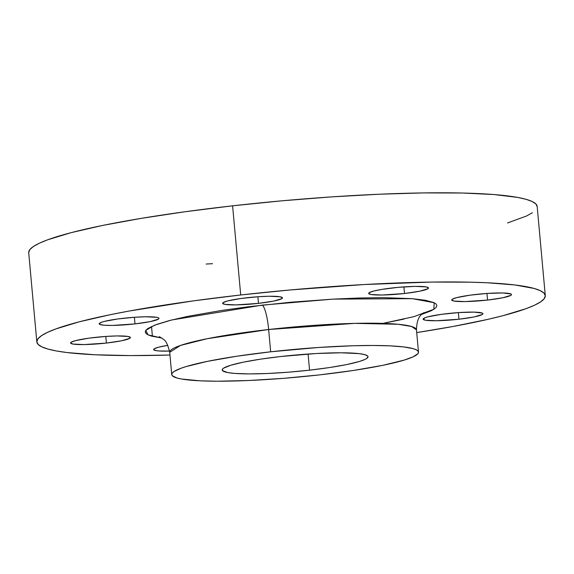 <?xml version="1.0" encoding="UTF-8"?>
<svg xmlns="http://www.w3.org/2000/svg" width="574" height="574" viewBox="0 0 574 574"><rect width="100%" height="100%" fill="white"/><g stroke="black" fill="none" stroke-linecap="round" stroke-linejoin="round"><path stroke-width="0.86" d="M447.117 313.626A30.035 3.387 -5.2 0 1 482.949 313.705A30.035 3.387 -5.2 0 1 458.963 319.223L458.361 312.608L458.963 319.223L474.253 316.92L482.39 314.444L482.949 313.727L482.354 313.117L474.124 312.12L458.784 312.579L441.506 314.33L428.118 316.791L425.37 317.623L423.124 319.122L425.442 320.22L436.498 320.744L458.963 319.223A30.035 3.387 -5.2 0 1 423.131 319.151A30.035 3.387 -5.2 0 1 447.117 313.626M475.703 294.469A30.035 3.387 -5.2 0 1 511.534 294.548A30.035 3.387 -5.2 0 1 487.548 300.066L486.946 293.45L487.548 300.066L502.846 297.762L510.982 295.287L511.542 294.57L510.946 293.96L502.716 292.962L487.376 293.422L470.099 295.172L456.71 297.626L452.276 299.255L451.716 299.965L454.027 301.056L465.084 301.587L487.548 300.066A30.035 3.387 -5.2 0 1 451.716 299.994A30.035 3.387 -5.2 0 1 475.703 294.469M392.659 287.904A30.035 3.387 -5.2 0 1 428.491 287.983A30.035 3.387 -5.2 0 1 404.505 293.501L403.902 286.885L404.505 293.501L419.795 291.19L427.939 288.722L428.498 288.005L426.181 286.914L415.124 286.383L398.492 287.316L381.889 289.382L373.667 291.061L369.233 292.69L368.673 293.4L370.983 294.491L382.04 295.022L404.505 293.501A30.035 3.387 -5.2 0 1 368.673 293.429A30.035 3.387 -5.2 0 1 392.659 287.904M246.626 297.777A30.035 3.387 -5.2 0 1 282.458 297.856A30.035 3.387 -5.2 0 1 258.479 303.373L257.877 296.751L258.479 303.373L273.769 301.063L281.906 298.595L282.465 297.877L280.155 296.787L269.098 296.256L258.3 296.722L241.023 298.473L227.634 300.934L223.2 302.563L222.64 303.273L224.951 304.363L236.007 304.894L258.479 303.373A30.035 3.387 -5.2 0 1 222.64 303.294A30.035 3.387 -5.2 0 1 246.626 297.777M123.152 318.305A30.035 3.387 -5.2 0 1 158.984 318.383A30.035 3.387 -5.2 0 1 134.998 323.901L134.395 317.279L134.998 323.901L150.288 321.591L158.431 319.115L158.984 318.405L158.395 317.795L156.673 317.314L145.617 316.783L134.825 317.25L117.548 319.001L104.152 321.462L101.404 322.301L99.166 323.801L99.754 324.41L104.253 325.228L112.533 325.422L134.998 323.901A30.035 3.387 -5.2 0 1 99.166 323.822A30.035 3.387 -5.2 0 1 123.152 318.305M94.559 337.462A30.035 3.387 -5.2 0 1 130.398 337.541A30.035 3.387 -5.2 0 1 106.412 343.058L105.81 336.436L106.412 343.058L121.702 340.748L129.839 338.28L130.398 337.562L128.088 336.472L117.031 335.941L106.233 336.407L88.956 338.158L75.567 340.619L71.133 342.248L70.573 342.958L72.884 344.048L83.94 344.579L106.412 343.058A30.035 3.387 -5.2 0 1 70.573 342.979A30.035 3.387 -5.2 0 1 94.559 337.462M423.834 312.55C423.547 313.863 416.954 314.122 416.466 329.828L411.551 326.491L398.055 324.26L354.545 323.377L268.646 329.512A22.522 4.205 83.6 0 0 262.182 305.124L333.107 299.126L412.297 298.667L434.174 302.735L433.879 309.271L413.847 316.669L382.923 323.377M418.489 352.113L416.466 329.828A123.884 13.963 174.8 0 0 268.646 329.512A123.884 13.963 174.8 0 0 169.71 352.285L171.734 374.571A123.884 13.963 -5.2 0 1 270.677 351.797L268.646 329.512L270.677 351.797A123.884 13.963 -5.2 0 1 418.489 352.113A123.884 13.963 -5.2 0 1 319.553 374.887A123.884 13.963 -5.2 0 1 171.734 374.571M280.672 356.526A73.207 8.251 -5.2 0 1 368.02 356.712A73.207 8.251 -5.2 0 1 309.551 370.165L308.087 354.029L309.551 370.165A73.207 8.251 -5.2 0 1 222.21 369.979A73.207 8.251 -5.2 0 1 280.672 356.526L260.553 359.159L243.405 362.151L230.712 365.251L223.566 368.178L222.533 369.075L222.576 370.696L227.842 372.583L234.615 373.401L249.03 373.904L267.419 373.495L288.184 372.21L309.551 370.165L329.677 367.532L346.825 364.54L359.518 361.441L364.949 359.453L366.664 358.506L368.02 356.77L367.647 355.988L364.82 354.653L359.31 353.649L341.193 352.788L316.066 353.527L280.672 356.526M545.286 295.632L537.171 206.468A255.279 28.765 174.8 0 0 232.592 205.822A255.279 28.765 174.8 0 0 28.714 252.747L36.829 341.903A255.279 28.765 -5.2 0 1 240.707 294.979L232.592 205.822L240.707 294.979A255.279 28.765 -5.2 0 1 545.286 295.632A255.279 28.765 -5.2 0 1 416.71 332.583L452.936 326.491L488.079 319.316L502.881 315.707L526.243 308.611L534.573 305.189L540.564 301.895L544.152 298.774L545.3 295.84L544.001 293.12L540.263 290.659L534.129 288.457L514.921 284.962L487.104 282.76L470.293 282.178L431.67 282.071L364.124 284.539L290.293 289.949L240.707 294.979L193.051 300.919L129.172 311.036L110.739 314.602L79.234 321.82L55.872 328.924L47.542 332.346L41.55 335.632L37.963 338.76L36.815 341.695L38.114 344.407L41.852 346.875L47.986 349.071L56.46 350.972L67.194 352.572L95.011 354.768L130.363 355.586L169.961 355.041A255.279 28.765 -5.2 0 1 36.829 341.903M212.538 263.688L206.152 264.04M28.7 252.538L29.848 249.604L33.436 246.476L39.427 243.182L47.757 239.767L71.119 232.664L102.624 225.446L141.053 218.393L184.943 211.763L232.592 205.822L282.178 200.792L331.794 196.875L379.529 194.213L423.555 192.914L462.178 193.022L493.913 194.536L517.54 197.399L526.014 199.3L532.148 201.496L535.886 203.964L537.185 206.676M532.45 212.739L526.458 216.032L507.524 222.97M167.816 345.347L158.611 347.184L154.176 348.813L153.617 349.523L155.927 350.614L158.711 350.951L169.567 351.087A30.035 3.387 -5.2 0 1 153.624 349.552A30.035 3.387 -5.2 0 1 167.816 345.347M383.898 323.198L404.053 319.087M421.625 314.409L430.722 310.979L434.159 309.092L436.211 307.298L436.871 305.612L436.125 304.055L433.987 302.642L425.607 300.295L412.053 298.652L383.224 297.648L359.403 297.992L332.963 299.133L290.616 302.24L248.305 306.767L221.93 310.391L187.641 316.382L169.574 320.522L156.171 324.59L147.956 328.436L145.904 330.229L145.244 331.916L145.99 333.472L148.128 334.886L151.651 336.149L161.846 338.05L148.099 334.872L145.774 330.409L154.485 325.228L171.619 319.991L262.182 305.124A22.522 4.205 -96.4 0 1 268.646 329.512L207.329 338.682L180.53 345.426L169.71 352.285C167.873 344.73 165.764 340.404 163.368 339.284L159.357 336.629M270.677 351.797L318.821 347.457L352.945 345.763L373.1 345.476L390.255 345.871L403.752 346.94L413.079 348.633L416.057 349.702L417.865 350.901L418.496 352.214L417.937 353.641L413.294 356.755L404.103 360.12L382.621 365.365L353.606 370.431L319.553 374.887L283.391 378.352L248.241 380.519L217.13 381.215L199.974 380.813L181.269 378.976L177.151 378.051L172.365 375.791L171.734 374.47L172.286 373.05L174.03 371.529L180.982 368.271L186.127 366.564L207.609 361.326L236.624 356.26L270.677 351.797M152.419 336.357L151.522 326.491"/></g></svg>
